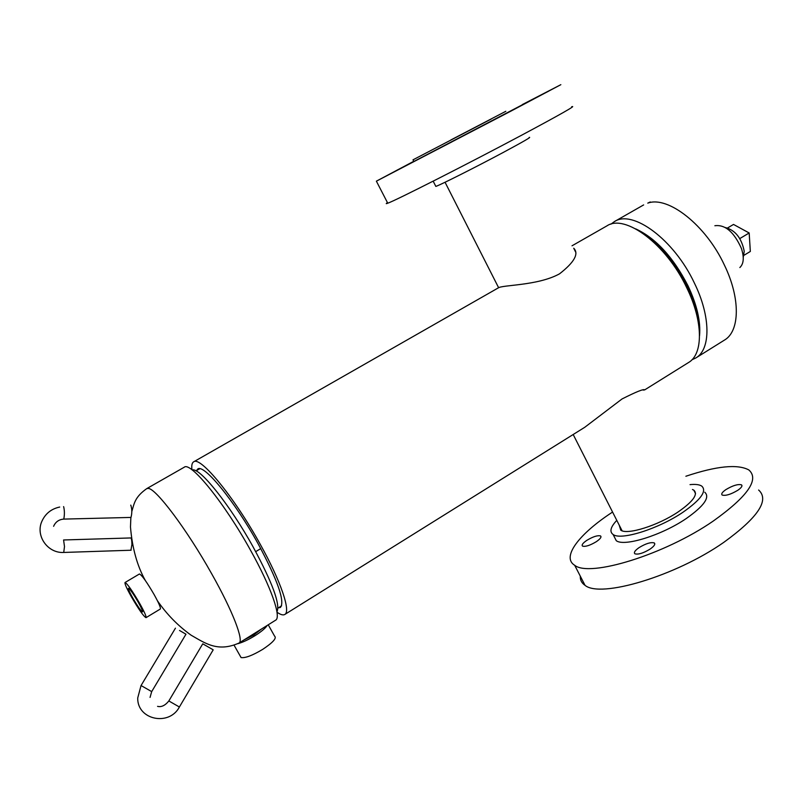 <?xml version="1.0" encoding="UTF-8"?>
<svg xmlns="http://www.w3.org/2000/svg" width="803" height="803" viewBox="0 0 803 803"><rect width="100%" height="100%" fill="white"/><g stroke="black" fill="none" stroke-linecap="round" stroke-linejoin="round"><path stroke-width="1.2" d="M575.741 252.283L573.733 248.227C579.124 253.688 574.386 262.22 559.53 273.833C537.568 285.968 501.724 284.704 497.99 288.066L193.633 461.845C191.987 462.839 191.425 465.489 191.947 469.785M276.995 612.197C280.538 614.696 283.128 615.459 284.784 614.476L584.755 427.286L622.034 398.961C636.257 391.764 643.795 388.742 644.668 389.897L643.213 390.087M278.42 607.811L280.408 607.459C285.145 601.598 277.728 580.388 258.154 543.842C234.717 501.172 203.741 463.502 197.739 469.022L196.494 470.608M284.784 614.476C291.037 611.575 280.839 581.201 260.292 544.404C234.396 497.228 200.208 455.733 193.633 461.845M644.668 389.897L688.522 362.534C703.358 354.133 703.328 321.401 686.706 287.685C666.309 244.182 624.965 213.548 606.907 225.884L572.017 245.798M192.248 470.006C199.405 466.874 230.029 504.987 253.276 547.214C272.548 582.988 280.428 604.529 276.945 611.826M275.61 620.197C281.632 617.437 271.183 587.134 250.536 550.266C224.509 503.019 190.522 461.263 184.248 467.216L146.778 488.605L148.284 488.415C155.993 488.455 187.019 529.679 211.631 573.693C232.649 610.832 244.142 640.844 239.003 643.042L275.61 620.197M699.543 335.774C700.818 321.491 696.954 304.789 687.95 285.687C673.195 257.131 655.78 238.19 635.705 228.865M610.912 224.188L614.405 221.608C632.644 209.181 674.088 239.625 694.394 283.058C710.946 316.713 710.806 349.476 695.84 357.957L691.905 359.804M697.937 320.287C696.442 309.446 692.788 297.973 686.987 285.868C676.598 265.12 663.8 249.04 648.563 237.618M138.257 602.24C133.218 593.628 129.945 588.97 128.45 588.288C128.139 589.031 129.584 592.263 132.786 597.994C137.765 606.506 141.027 611.143 142.553 611.906C142.894 611.213 141.458 607.991 138.257 602.24M146.016 617.658L160.339 609.015C160.921 607.931 158.853 603.133 154.146 594.611C146.688 581.824 141.78 574.958 139.421 573.994L125.027 582.516C124.555 583.62 126.703 588.438 131.481 596.97C138.889 609.658 143.737 616.553 146.016 617.658C146.507 616.624 144.379 611.836 139.622 603.304C132.114 590.486 127.255 583.55 125.027 582.516M267.269 625.396C265.391 628.257 261.316 631.67 255.053 635.655C248.589 639.62 242.897 642.29 237.959 643.665M268.232 624.794L274.556 636.076C276.935 638.084 273 642.5 262.742 649.346C252.473 655.489 245.246 658.229 241.071 657.567L240.197 656.011M261.637 628.92L253.768 635.012L243.751 640.071M714.871 225.733C725.179 224.388 734.042 231.997 741.46 248.569C744.291 257.532 743.749 263.856 739.844 267.55M725.47 227.57C735.317 230.23 741.57 238.13 744.23 251.269L743.247 257.351M739.804 238.571L749.179 232.98L733.52 224.438L727.638 227.922M749.179 232.98L750.333 251.459L743.969 255.294M396.913 170.226L410.152 163.33L396.913 170.226M533.684 98.96L548.68 91.161L533.684 98.96M437.334 149.468L451.898 141.88L437.334 149.468M435.638 186.025L435.838 186.406C440.014 185.142 476.36 166.853 503.521 152.299C523.415 141.609 531.957 136.661 529.157 137.433M387.447 202.597C385.741 203.741 385.841 203.952 387.759 203.209C395.337 200.66 467.617 164.023 521.88 135.075C560.655 114.337 577.237 104.902 571.636 106.779M413.746 161.303L376.376 181.167L510.196 111.507L560.845 84.676L522.311 104.581M413.836 161.483L522.402 104.771M491.235 119.045L413.003 159.837L491.235 119.045M450.895 139.943L505.83 111.296L450.895 139.943M596.328 541.674C600.293 538.933 601.698 537.026 600.554 535.942C597.633 535.159 593.046 536.625 586.802 540.359C582.827 543.099 581.402 545.016 582.546 546.12C585.457 546.913 590.054 545.428 596.328 541.674M650.089 549.101C654.194 546.201 655.589 544.143 654.264 542.928C650.902 541.975 645.853 543.531 639.108 547.586C634.982 550.487 633.577 552.554 634.902 553.799C638.244 554.753 643.303 553.197 650.089 549.101M737.806 490.272C741.44 487.732 742.665 485.925 741.5 484.851C738.017 483.908 732.818 485.494 725.902 489.599C722.248 492.149 721.014 493.965 722.178 495.06C725.641 496.003 730.86 494.407 737.806 490.272M690.028 484.631C695.448 484.089 699.333 484.56 701.692 486.056C707.152 490.924 700.949 499.637 683.072 512.173C658.52 528.916 620.89 540.66 613.131 534.517C609.306 531.787 610.521 527.059 616.784 520.354M704.753 492.229C710.253 497.198 704.09 505.97 686.254 518.537C661.742 535.31 624.092 546.953 616.262 540.69L614.034 536.304M685.872 476.249C716.547 466.011 737.535 463.893 748.818 469.926C759.628 479.351 747.754 496.405 713.205 521.087C664.553 554.712 589.593 577.588 574.687 565.292C561.177 557.172 579.164 533.794 612.569 512.063M758.624 490.021C769.706 500.038 758.082 517.493 723.764 542.376C675.403 576.253 600.323 598.396 585.026 585.327C581.673 583.088 580.097 580.037 580.288 576.163M692.457 489.509L693.812 490.161C698.319 494.216 693.18 501.413 678.394 511.762C658.169 525.533 627.183 535.23 620.739 530.151L619.223 525.172M260.754 548.59L255.705 551.641L260.764 548.61M179.521 630.465L185.975 634.209L179.521 630.465M213.046 649.737L202.757 643.825L213.046 649.737M130.919 550.226L131.933 544.484C131.833 540.258 131.441 538.08 130.748 537.95L63.728 539.967M130.718 505.147L130.809 505.147C132.073 509.032 132.134 513.127 130.989 517.423L130.809 517.423M695.84 357.957L724.396 340.131C739.894 331.308 740.667 298.445 724.366 265.01C705.847 225.081 667.976 195.571 647.78 203.129L650.249 201.954M185.965 634.219L151.697 691.614L141.057 685.541M168.841 700.959L179.39 707.001L213.196 649.838M63.728 552.444L64.491 546.622L63.588 539.967M63.567 506.633L63.638 506.633C64.601 510.588 64.641 514.743 63.778 519.099L63.638 519.109M146.778 488.605C134.683 497.157 134.252 503.581 131.843 511.401M130.869 517.443L130.477 526.969C132.244 548.108 137.193 565.944 145.333 580.499M239.003 643.042C217.643 652.508 205.086 643.133 191.084 635.173C177.935 625.738 166.713 614.255 157.418 600.734M159.466 603.595L158.934 603.916M643.645 204.916L614.405 221.608M234.185 645.391L241.071 657.567M445.053 182.251L498.643 287.765M573.181 434.503L622.084 530.793M413.866 161.533L413.003 159.837M387.759 203.209L376.376 181.167M435.838 186.406L433.168 181.167M600.995 536.805L600.554 535.942M654.796 543.992L654.264 542.928M741.972 485.805L741.5 484.851M613.131 534.517L616.262 540.69M574.687 565.292L585.026 585.327M693.812 490.161L695.549 493.654M199.746 468.741L196.012 470.879M281.622 605.823L277.958 608.102M175.445 628.167L141.027 685.591L137.714 698.018C137.233 719.96 169.222 726.514 179.39 707.001M150.061 697.405L151.667 691.664M157.559 706.359C161.363 707.323 165.117 705.536 168.811 701.009L202.757 643.825M131.1 550.226L63.869 552.444C47.809 553.538 35.212 535.852 41.897 521.277C45.41 513.569 51.352 508.831 59.703 507.044M53.61 526.306C55.517 521.9 58.9 519.501 63.778 519.099L130.989 517.423"/></g></svg>
